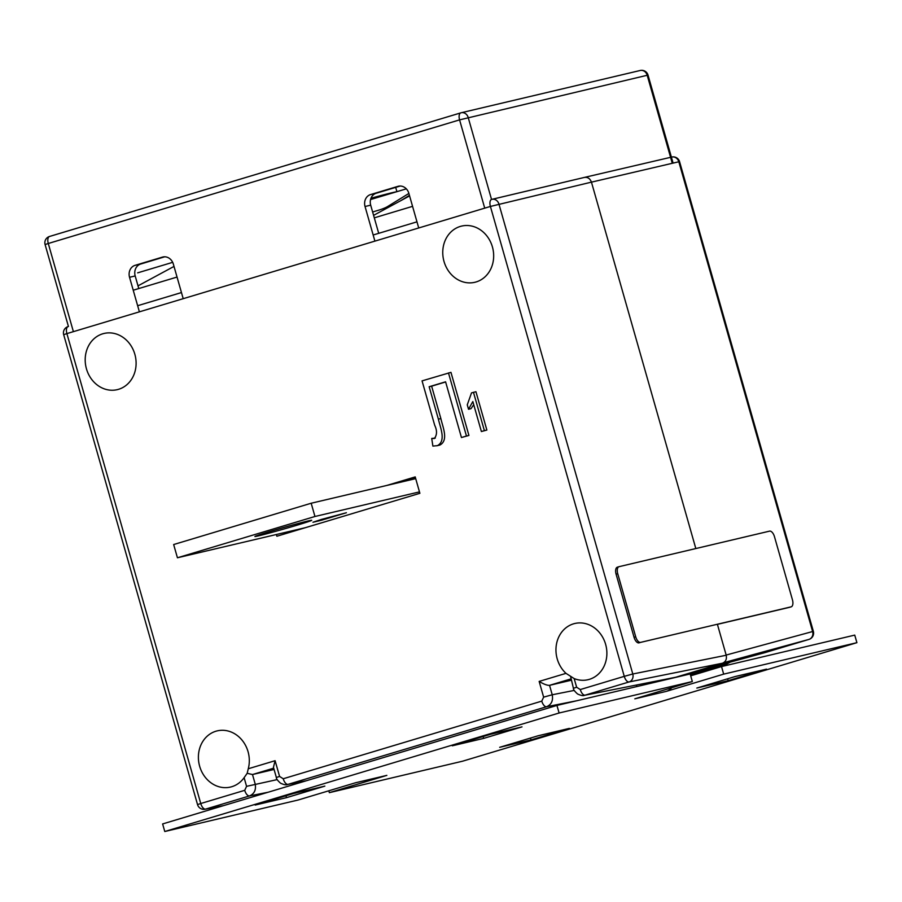 <?xml version="1.0" encoding="UTF-8"?>
<svg xmlns="http://www.w3.org/2000/svg" width="902" height="902" viewBox="0 0 902 902"><rect width="100%" height="100%" fill="white"/><g stroke="black" fill="none" stroke-linecap="round" stroke-linejoin="round"><path stroke-width="1.35" d="M692.33 681.54L690.165 673.963L556.94 705.432L559.105 712.997L692.33 681.54L634.816 698.824L666.172 691.417L723.675 674.132L856.9 642.675L462.579 761.198L329.354 792.655L328.824 790.795M324.844 786.127L293.5 793.534L255.153 805.058L286.509 797.65L324.844 786.127M490.654 734.273L452.319 745.796L483.664 738.388L522.01 726.877L490.654 734.273M696.829 688.057L728.173 680.66L766.52 669.137L735.164 676.534L696.829 688.057M531.019 739.911L569.354 728.388L538.009 735.795L499.674 747.318L531.019 739.911L530.489 738.05M329.354 792.655L386.857 775.37L355.512 782.767L297.998 800.051L164.773 831.509L559.105 712.997M723.675 674.132L721.521 666.567L854.746 635.109L856.9 642.675M721.521 666.567L690.695 675.823M164.773 831.509L162.619 823.943L556.94 705.432M728.173 680.66L727.643 678.8M483.664 738.388L483.134 736.528M286.509 797.65L285.979 795.789M386.857 775.37A14.432 12.572 76.7 0 1 386.214 775.54L355.196 782.868M636.519 686.636A6.562 5.716 -103.3 0 0 636.62 685.013M643.521 684.979A14.432 12.572 -103.3 0 0 643.408 683.671M671.663 687.752A14.432 12.572 76.7 0 1 666.172 691.417M330.865 520.037L324.111 522.066M386.586 485.502L415.213 476.91L419.881 493.304L417.626 493.98M321.484 519.417L312.949 522.258L321.281 520.285L346.402 512.731L321.484 519.417M269.382 531.673A29.529 0.755 164.1 0 0 254.905 536.498A29.529 0.755 164.1 0 0 297.209 525.133A29.529 0.755 164.1 0 0 311.697 520.319A29.529 0.755 164.1 0 0 269.382 531.673M415.709 478.646L311.179 503.237L173.658 544.537L177.435 557.774L305.485 527.659M419.475 491.894L314.956 516.485L177.435 557.774M314.956 516.485L311.179 503.237M370.981 198.237A39.699 1.015 -15.9 0 1 396.17 191.855M183.207 298.686L173.353 264.117A9.843 8.569 -103.3 0 0 162.879 257.002A9.843 8.569 -103.3 0 0 162.45 257.115L135.063 265.346A9.843 8.569 -103.3 0 0 129.538 277.286L139.393 311.833M418.72 227.969L408.854 193.332A9.843 8.569 -103.3 0 0 398.38 186.229A9.843 8.569 -103.3 0 0 397.951 186.342L370.564 194.573A9.843 8.569 -103.3 0 0 365.039 206.502L374.905 241.116M378.705 233.325L370.688 205.171A9.843 8.569 76.7 0 1 376.202 193.242L400.206 186.026M138.773 288.561L135.187 275.944A9.843 8.569 76.7 0 1 140.701 264.015L164.705 256.799M371.59 199.229L372.977 198.665L370.677 199.105M792.441 599.796A6.562 3.213 -106.7 0 1 791.201 606.821A6.562 3.213 -106.7 0 1 791.11 606.843L640.634 642.371A6.562 3.213 -106.7 0 1 635.707 636.801L617.735 573.717A6.562 3.213 -106.7 0 1 618.986 566.693A6.562 3.213 -106.7 0 1 619.076 566.67L769.541 531.143A6.562 3.213 -106.7 0 1 774.48 536.713L792.441 599.796M789.645 607.283A6.562 3.213 -106.7 0 1 789.554 607.317A6.562 3.213 -106.7 0 1 789.464 607.339L717.417 624.353M640.634 642.371L638.999 642.867A6.562 3.213 -106.7 0 1 634.061 637.297L616.1 574.213A6.562 3.213 -106.7 0 1 617.34 567.189A6.562 3.213 -106.7 0 1 617.43 567.166L618.896 566.727M408.888 193.445L387.33 206.705A6.562 0.733 -20.3 0 1 379.054 210.065L372.627 211.993M409.44 195.362L401.04 200.526M683.772 674.831L765.121 652.574L808.902 639.428A6.562 5.795 -105.3 0 0 812.601 631.468L678.811 161.774L591.453 182.148L695.825 548.551M444.01 261.456A28.864 25.256 -103.2 0 0 475.591 282.1A28.864 25.256 -103.2 0 0 492.413 246.922A28.864 25.256 -103.2 0 0 462.376 225.917A28.864 25.256 -103.2 0 0 444.01 261.456M86.445 368.817A28.864 25.256 -103.2 0 0 118.027 389.461A28.864 25.256 -103.2 0 0 134.849 354.283A28.864 25.256 -103.2 0 0 104.812 333.289A28.864 25.256 -103.2 0 0 86.445 368.817M574.168 678.575A28.864 25.256 -103.2 0 0 588.803 679.51A28.864 25.256 -103.2 0 0 605.625 644.332A28.864 25.256 -103.2 0 0 575.589 623.327A28.864 25.256 -103.2 0 0 557.21 658.866A28.864 25.256 -103.2 0 0 565.994 673.354L574.168 678.575L576.637 687.234L573.424 688.305C573.198 689.399 574.585 691.293 577.573 693.988C581.057 695.566 583.335 696.017 584.417 695.329L675.756 677.244L584.417 695.329M248.264 768.763A28.864 25.256 -103.2 0 0 248.061 751.704A28.864 25.256 -103.2 0 0 218.025 730.699A28.864 25.256 -103.2 0 0 199.646 766.238A28.864 25.256 -103.2 0 0 231.239 786.871A28.864 25.256 -103.2 0 0 244.115 777.682L247.182 773.296L248.264 768.763L275.099 760.702L279.586 776.43L276.362 777.501C276.147 778.595 277.534 780.489 280.522 783.184C284.006 784.763 286.284 785.202 287.366 784.526L306.409 780.726M468.521 409.249L467.27 404.829L471.52 392.877L475.94 391.716L486.866 430.051L481.386 431.539L472.84 401.548L468.521 409.249L471.002 408.674L473.742 404.682M429.149 386.744L438.383 419.137C440.21 427.458 446.377 440.909 437.414 445.633L432.881 446.107L431.731 438.44L434.313 438.552C437.098 435.035 437.222 430.592 434.696 425.248L422.057 380.881L450.955 372.357L468.927 435.44L461.452 437.526L445.588 381.817L429.149 386.744L431.63 386.169L440.852 418.551C442.679 426.872 448.858 440.323 439.883 445.047L436.748 445.802L439.883 445.047M445.633 381.963L431.63 386.169M431.731 438.44L435.294 438.068M419.881 493.304L276.858 536.25L276.362 534.503M717.383 624.252L726.211 655.247C726.944 659.159 725.715 661.809 722.513 663.207L675.756 677.244M576.637 687.234L580.29 689.556L624.263 676.353L490.406 206.445L591.441 182.136C590.009 178.438 587.585 176.882 584.146 177.48L491.973 199.331A6.562 5.683 -103.3 0 0 491.691 199.41A6.562 3.168 -106.7 0 0 491.601 199.432A6.562 3.168 -106.7 0 0 490.406 206.445L66.895 333.605L200.751 803.524L244.724 790.321L246.573 786.341L277.23 779.599M570.763 678.969L549.543 685.34L571.135 680.266M273.712 768.166L252.492 774.536L274.073 769.462M402.664 481.724L415.484 477.868M177.051 277.061L133.225 290.218M412.564 206.344L374.296 217.844M292.654 531.503L292.44 530.726M373.586 215.352L409.587 195.903M174.018 266.417L138.006 285.855M137.668 272.855L172.688 262.335M448.486 372.943L466.458 436.016L468.927 435.44M466.458 436.016L461.452 437.526M473.471 392.291L484.385 430.637L486.866 430.051M484.385 430.637L481.386 431.539M573.424 688.305L570.538 676.196M722.513 663.207L629.1 681.946A6.562 5.683 -101.3 0 0 632.798 673.997L726.211 655.247M279.586 776.43L283.228 778.753L541.775 701.125L543.635 697.145L552.227 694.765L549.543 685.34C547.21 685.486 543.748 684.178 539.148 681.416L565.994 673.354M276.362 777.501L273.453 767.286L275.099 760.702M268.007 792.26L249.561 795.914C254.364 793.816 256.236 789.836 255.176 783.962L252.492 774.536L247.182 773.296M244.724 790.321A6.562 3.168 -106.7 0 0 249.561 795.914L205.588 809.117A6.562 5.795 79 0 1 205.126 809.229A6.562 5.795 79 0 1 205.092 809.241L223.346 805.689M673.095 163.104L648.019 75.08L459.58 119.876L48.28 243.495L73.389 331.654M460.73 112.885L49.61 236.448A6.562 3.213 73.3 0 0 49.52 236.471A6.562 3.213 73.3 0 0 48.28 243.495L45.1 244.555L68.439 326.49M491.534 199.455L468.194 117.497A6.562 5.716 76.7 0 0 461.204 112.75A6.562 5.716 76.7 0 0 460.911 112.829A6.562 3.213 73.3 0 0 460.821 112.851A6.562 3.213 73.3 0 0 459.58 119.876L484.724 208.148M639.913 70.57A6.562 5.716 76.7 0 1 640.194 70.491A6.562 5.716 76.7 0 1 647.185 75.227L672.272 163.296M370.688 205.171L365.039 206.502M376.202 193.242L370.564 194.573M398.819 186.139L397.951 186.342M135.187 275.944L129.538 277.286M140.701 264.015L135.063 265.346M163.318 256.912L162.45 257.115M789.464 607.339L791.11 606.843M634.061 637.297L635.707 636.801M616.1 574.213L617.735 573.717M406.328 188.845L370.564 199.545M726.708 664.109A6.562 3.168 -106.7 0 1 726.651 664.131L690.458 674.989L726.617 664.143L690.21 674.098M726.166 655.055L813.356 631.344L679.567 161.638L678.811 161.774A6.562 5.795 76.9 0 0 671.764 157.049L671.392 157.14M809.004 639.394A6.562 3.168 73.3 0 1 808.936 639.417A6.562 3.168 73.3 0 0 808.936 639.417L723.708 662.666M671.46 157.128A6.562 5.795 76.9 0 1 671.764 157.049A6.562 6.562 0 0 1 679.567 161.638M813.356 631.344A6.562 6.562 0 0 1 808.936 639.417L765.155 652.563A6.562 3.168 73.3 0 0 765.189 652.552A6.562 3.168 73.3 0 1 765.121 652.574L764.761 652.676M730.158 662.147L726.651 664.131A6.562 3.168 -106.7 0 1 726.617 664.143L729.808 662.237M246.573 786.341L244.115 777.682M543.635 697.145L539.148 681.416M576.446 700.82L546.612 706.717L288.065 784.345A6.562 3.168 73.3 0 1 283.228 778.753M491.601 199.432A6.562 6.562 0 0 1 491.973 199.331A6.562 5.683 -103.3 0 1 498.941 204.077L632.798 673.997L624.263 676.353A6.562 3.168 73.3 0 0 629.1 681.946L585.127 695.149A6.562 3.168 73.3 0 1 580.29 689.556M181.46 292.552L137.645 305.71L181.46 292.564M416.972 221.836L373.157 234.994L416.983 221.836M68.191 326.569A6.562 3.168 -106.7 0 0 68.101 326.592A6.562 3.168 -106.7 0 0 66.895 333.605L63.681 334.676L197.538 804.595L200.751 803.524A6.562 3.168 -106.7 0 0 205.588 809.117L223.595 805.621M438.383 419.137L440.852 418.551M541.775 701.125A6.562 3.168 -106.7 0 0 546.612 706.717C551.426 704.62 553.298 700.64 552.227 694.765L574.281 690.402M396.903 191.63L395.685 187.379M648.019 75.08A6.562 6.562 0 0 0 640.194 70.491L461.204 112.75A6.562 6.562 0 0 0 460.821 112.851L49.52 236.471A6.562 6.562 0 0 0 45.1 244.555M789.554 607.317L791.201 606.821M617.34 567.189L618.986 566.693M670.569 157.331L584.778 177.333M683.682 674.865L764.941 652.631M68.101 326.592A6.562 6.562 0 0 0 63.681 334.676M197.538 804.595A6.562 6.562 0 0 0 205.137 809.229M287.366 784.526L306.06 780.828"/></g></svg>
